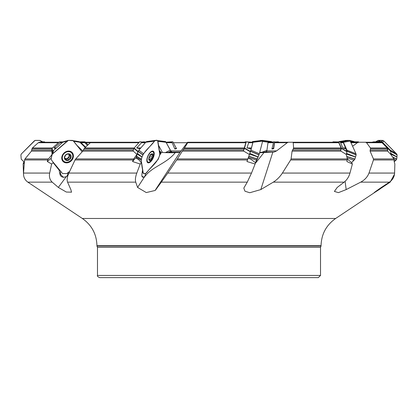 <?xml version="1.0" encoding="UTF-8"?>
<svg xmlns="http://www.w3.org/2000/svg" width="418" height="418" viewBox="0 0 418 418"><rect width="100%" height="100%" fill="white"/><g stroke="black" fill="none" stroke-linecap="round" stroke-linejoin="round"><path stroke-width="0.63" d="M52.156 154.43L47.631 159.963L47.318 161.531L51.21 158.14M137.966 151.666L136.968 154.43L133.671 158.918L132.532 161.531L135.907 157.659A4.358 3.26 171 0 0 138.337 159.289L141.399 162.691L140.223 164.034L132.532 161.531M252.493 142.24L252.853 142.24L252.817 142.721L250.46 151.499L246.954 161.531L255.095 164.034L255.45 162.691L250.972 159.289A4.358 2.905 -151.5 0 1 248.25 157.915M342.514 142.24L343.371 142.721L347.003 151.499L346.229 154.43L347.353 158.918L346.883 161.531L352.358 164.034L351.757 162.691L347.572 159.289A4.358 1.437 -133.9 0 1 347.395 159.221M390.945 151.797L387.658 148.071L390.84 151.509L390.746 154.43L393.908 158.918L394.211 159.963L394.143 161.531L394.864 164.034L394.592 173.068C394.393 176.809 392.68 179.834 389.445 182.143L360.703 182.143C364.789 179.918 367.553 176.898 368.99 173.068L394.592 173.068M388.181 148.777L387.878 147.962L382 142.345M259.714 152.361L265.979 152.058L266.851 150.898L267.975 142.705L268.366 142.24L271.888 142.24L273.45 142.705L271.909 148.986L273.518 148.066L273.685 148.703L274.542 142.705L274.934 142.24L338.058 142.24L338.758 142.721L341.104 147.962L340.639 150.935L340.936 151.144L292.077 151.144L291.08 158.918L347.353 158.918M164.671 152.58L171.929 152.168L170.81 150.898L165.998 142.24L172.843 141.827L176.532 148.703L174.828 148.986L176.255 148.066M85.57 147.146L81.097 142.705L79.828 142.24M43.467 142.24L40.295 140.662M58.468 142.721L38.268 142.721L39.475 142.24L59.022 142.24M38.268 142.721L32.416 147.962L52.449 147.962M52.083 148.777L31.998 148.777L31.423 151.144L25.007 158.918L48.164 158.918M52.078 153.803L51.707 150.935L52.156 148.359L52.757 151.238M31.998 148.777L32.416 147.962M138.813 142.721L90.33 142.721L91.234 142.24L139.236 142.24M90.33 142.721L84.692 147.962L134.246 147.962M133.833 148.777L84.107 148.777L82.769 151.144L75.731 158.918L133.671 158.918M136.968 154.43L133.065 150.935L133.985 148.359L134.152 148.066L138.039 151.462M84.107 148.777L84.692 147.962M141.895 175.9L143.264 177.258L144.921 176.37L145.663 173.564L158.276 159.19L159.854 154.77L160.982 153.458L159.854 152.34L161.306 152.382C164.441 152.674 174.593 152.946 175.356 152.56C179.014 152.513 180.602 152.382 180.127 152.157L187.243 142.705L173.339 142.705M245.047 142.24L187.619 142.24L187.243 142.705M245.956 142.24L243.428 150.935L243.736 151.144L182.326 151.144L177.363 158.918L247.952 158.918M245.92 142.721L187.713 142.721L184.453 147.962L244.546 147.962M244.264 148.777L183.92 148.777L182.326 151.144M187.713 142.721L187.98 142.24M183.92 148.777L184.453 147.962M259.609 152.748L274.119 152.058L276.601 150.898L287.281 142.705L274.542 142.705M287.281 142.705L288.321 142.24L292.752 142.24L293.232 142.721L293.588 147.962L341.104 147.962M341.114 148.777L293.311 148.777L292.077 151.144M293.311 148.777L293.588 147.962M352.604 146.243L357.421 142.705L351.021 142.705M357.421 142.705L358.722 142.24L380.866 142.24L382.036 142.721L387.204 147.962L387.742 151.144L370.092 151.144L373.441 158.918L393.908 158.918M382.036 142.721L366.576 142.721L370.416 147.962L387.204 147.962M387.496 148.777L370.5 148.777L370.092 151.144M366.576 142.721L365.536 142.24L351.737 142.24L350.754 142.705M370.5 148.777L370.416 147.962M371.936 142.24L373.64 141.827L381.618 141.953L390.84 151.509M273.56 148.359L271.909 148.986M272.468 148.986L273.685 148.703M166.061 142.24L169.729 142.24L172.132 142.705L174.828 148.986M80.157 142.24L84.896 142.705L87.435 145.407M85.45 142.24L91.234 142.24M42.39 141.827L44.36 141.827L43.179 142.24L43.707 142.24M47.631 159.963L24.568 159.963L23.523 173.068L49.679 173.068L51.623 164.034L47.318 161.531M49.679 173.068C48.953 176.809 49.794 179.834 52.203 182.143L27.834 182.143C24.787 179.918 23.351 176.898 23.523 173.068M60.657 171.051L60.401 173.23L60.709 174.484L62.799 176.783L63.991 177.258L66.316 176.595L67.972 175.351M59.764 170.497L59.105 170.11L60.082 174.781A5.23 4.373 133.4 0 0 63.991 177.258M133.112 159.963L75.036 159.963L68.886 173.068L136.806 173.068L140.223 164.034M136.806 173.068C135.432 176.809 135.077 179.834 135.74 182.143L67.564 182.143C66.728 179.918 67.167 176.898 68.886 173.068M141.399 162.691L142.575 170.11L141.854 174.781A5.23 2.309 114.8 0 0 142.063 176.474A5.23 2.309 114.8 0 0 143.264 177.258M247.581 159.963L176.668 159.963L167.764 173.068L251.511 173.068L255.095 164.034M251.511 173.068L247.263 182.143L161.322 182.143L167.764 173.068M347.311 159.963L290.656 159.963L282.396 173.068L349.976 173.068L352.358 164.034M349.976 173.068C348.925 176.809 346.992 179.834 344.166 182.143L273.294 182.143C276.852 179.918 279.888 176.892 282.396 173.068M394.211 159.963L373.452 159.963L368.99 173.068M321.061 245.695L96.939 245.695L96.939 246.04L321.061 246.04L321.061 245.695C321.379 234.184 326.244 225.114 335.659 218.478L390.166 182.143L394.493 174.196M62.167 142.721L60.218 142.721L54.006 147.962L56.153 147.962M60.218 142.721L62.663 142.292L52.778 151.196L51.059 159.086L52.067 160.867L51.059 159.086L52.187 154.258L68.359 140.411L73.093 140.688L82.121 151.854L73.531 141.106L72.539 140.396L68.359 140.411L63.797 141.608L62.663 142.292L67.193 141.106L52.694 153.73L53.629 150.156M24.568 159.963L25.007 158.918M55.693 148.777L54.006 147.962M145.365 142.721L141.561 142.721L136.691 147.962L140.793 147.962M141.561 142.721L145.934 142.245M75.036 159.963L75.731 158.918M140.103 148.777L136.691 147.962M252.817 142.721L248.663 142.721L246.991 147.962L251.458 147.962M251.181 148.777L250.826 148.777L251.166 148.813M249.295 154.43L243.736 151.144M248.663 142.721L252.566 142.245L246.176 141.827L245.157 141.827L244.911 142.24M176.668 159.963L177.363 158.918M250.826 148.777L246.991 147.962M343.371 142.721L340.618 142.721L342.781 147.962L345.79 147.962M346.229 154.43L340.936 151.144M340.618 142.721L342.551 142.245L338.653 141.953L341.391 148.066L347.003 151.499M290.656 159.963L291.08 158.918M345.576 148.777L342.781 147.962M390.746 154.43L387.742 151.144M373.452 159.963L373.441 158.918M321.061 246.04L320.512 247.31L320.512 275.452L318.333 277.625L99.667 277.625C97.66 276.706 96.934 275.979 97.488 275.452L320.512 275.452M23.507 174.196L23.136 164.034L23.596 162.341M67.564 182.143L70.846 189.584L71.546 192.181L66.305 192.034L58.332 187.426L52.203 182.143M27.834 182.143L82.341 218.478L335.659 218.478M380.129 188.946L374.063 192.771M378.901 189.082L379.168 189.584C371.863 194.286 372.595 193.571 381.368 187.426L389.445 182.143M360.703 182.143L346.188 189.584L338.434 192.635L334.395 191.428L337.232 187.426L344.166 182.143M273.294 182.143L260.801 189.584L249.765 192.74L244.99 191.235L243.798 188.116L247.263 182.143M161.322 182.143L155.261 190.436L146.279 192.567L137.585 187.426L135.74 182.143M23.136 164.034L24.301 162.858M255.231 163.516L263.993 152.56M160.763 153.004L161.306 152.382M144.921 176.37L145.427 175.858C152.554 166.547 166.693 163.501 175.356 152.56L175.179 152.758M160.982 153.458A5.444 4.075 -9 0 0 159.733 152.868M66.666 176.37L67.564 175.132L68.087 172.754M51.623 164.034L53.175 162.691L53.17 162.247M59.105 170.11L53.175 162.691M346.188 189.584L345.085 181.37M260.801 189.584L272.839 152.157M155.632 189.584L180.127 152.157M44.684 141.953L45.008 142.24M79.53 141.827L84.901 141.827L88.099 144.79M171.824 141.827L165.983 142.209L172.843 141.827M278.764 142.24L278.32 141.827L269.349 142.24L274.579 141.827L273.518 148.066M358.978 142.24L358.336 141.827L351.292 141.827L350.806 142.23M387.763 148.359L387.57 150.935M338.653 141.953L333.099 141.827L332.55 142.24M347.008 151.797L341.396 148.359L340.639 150.935M341.396 148.359L341.391 148.066M262.661 141.106L262.786 140.396L262.499 140.375L252.822 141.556L253.099 141.577L252.974 142.292L262.661 141.106L259.353 153.73L250.915 150.156L250.356 151.791L244.462 148.359L243.428 150.935M244.462 148.359L244.567 148.066L250.46 151.499M251.537 142.303L246.165 141.953L244.567 148.066M246.165 141.953L252.561 142.245M144.743 142.303L139.481 141.953L145.986 142.031L143.405 141.827M139.481 141.953L134.152 148.066M62.491 142.303L59.351 141.953L63.327 141.827M59.351 141.953L52.328 148.066M160.078 152.345A15.247 15.247 0 0 1 160.068 151.953A5.716 0.69 67.7 0 1 160.157 151.629A5.716 0.69 67.7 0 1 160.674 152.079M153.678 153.176A5.716 2.529 -65.2 0 1 151.917 159.43A5.716 2.529 -65.2 0 1 148.009 162.111A5.716 2.529 -65.2 0 1 148.118 155.862A5.716 2.529 -65.2 0 1 152.81 151.734A5.716 2.529 -65.2 0 1 153.678 153.176M149.001 159.791L149.639 160.084L149.283 160.418L151.279 159.54A3.652 1.615 -65.2 0 1 149.283 160.418A3.652 1.615 -65.2 0 1 148.85 158.297A3.652 1.615 -65.2 0 1 148.902 158.025A3.652 1.615 -65.2 0 1 150.443 154.843A3.652 1.615 -65.2 0 1 150.522 154.754A3.652 1.615 -65.2 0 1 152.518 153.881A3.652 1.615 -65.2 0 1 152.894 156.275A3.652 1.615 -65.2 0 1 151.279 159.54L152.23 157.064L149.879 155.977L150.37 154.937M149.283 160.418L148.813 158.647M148.818 158.511L148.902 158.025M148.902 158.814L150.537 159.639M150.443 154.848L150.767 154.498M150.522 154.754L150.835 154.435M150.82 154.451L152.518 153.881L152.784 155.559M152.601 155.553L152.894 156.275L152.23 157.064M150.119 154.467L152.56 155.553M149.681 155.977A2.811 1.244 -65.2 0 1 149.398 156.64A2.811 1.244 -65.2 0 1 149.221 156.98M148.871 158.171L149.879 155.977M151.525 158.574L149.153 157.476M152.272 157.064L149.9 155.966M152.429 154.446L151.703 154.111M63.604 161.082A5.716 4.781 -46.6 0 1 64.048 153.641A5.716 4.781 -46.6 0 1 71.452 152.763A5.716 4.781 -46.6 0 1 71.833 153.176A5.716 4.781 -46.6 0 1 70.767 160.444A5.716 4.781 -46.6 0 1 63.604 161.082L62.627 160.157A5.716 4.781 -46.6 0 1 61.869 159.185M69.461 151.144A5.716 4.781 -46.6 0 1 70.475 151.844L71.452 152.763M66.342 160.418L65.751 159.681L66.342 160.418L69.681 159.54A3.652 3.051 -46.6 0 1 66.342 160.418A3.652 3.051 -46.6 0 1 64.429 158.025A3.652 3.051 -46.6 0 1 65.856 154.754A3.652 3.051 -46.6 0 1 69.189 153.881A3.652 3.051 -46.6 0 1 71.102 156.275A3.652 3.051 -46.6 0 1 69.681 159.54L70.569 157.064L69.419 155.977L69.858 155.297M65.751 159.681L64.633 158.594M64.45 158.182L64.863 158.574L64.429 158.025L65.365 155.538M64.283 157.685L65.349 158.688L64.44 158.124M64.858 158.229A2.811 2.351 133.4 0 0 66.734 158.485L67.491 158.537L68.656 159.639M65.349 155.512L66.64 154.394M66.572 154.367L69.189 153.881L69.806 155.25L70.846 155.653M69.189 153.881L69.602 154.446L68.954 153.834M70.49 155.553L71.102 156.275L70.569 157.064M70.015 158.615L68.777 157.45L68.85 156.64A2.811 2.351 -46.6 0 1 66.734 158.485L65.987 158.986L67.146 160.084M68.4 153.881A2.811 2.351 -46.6 0 1 68.63 154.127A2.811 2.351 -46.6 0 1 68.85 156.64L69.419 155.977M67.669 158.704L68.871 157.544M67.491 158.537L68.609 159.592M70.621 157.064L69.456 155.966M69.806 155.25L68.468 153.861M65.704 159.258L65.987 158.986M40.927 141.106L42.213 142.24L39.663 140.396L35.232 140.396L34.48 140.735L21.496 153.808L20.9 154.869L21.234 159.159L24.354 162.257L21.234 159.159L20.9 154.869L21.496 153.808L35.008 140.453L39.741 140.411L42.96 142.24M52.208 161.05L62.538 173.538L66.817 173.548L69.654 171.39L66.817 173.548L62.538 173.538L52.208 161.05M70.924 161.149A6.369 5.324 133.4 0 0 72.382 152.805A6.369 5.324 133.4 0 0 71.525 151.985A6.369 5.324 133.4 0 0 63.714 153.322A6.369 5.324 133.4 0 0 62.825 161.196A6.369 5.324 133.4 0 0 70.924 161.149M52.725 151.337L51.79 154.906M51.842 154.764L52.694 153.73M67.193 141.106L68.322 140.427M142.251 171.563L143.191 172.848L141.195 160.23L136.331 157.293L136.503 158.385M141.195 160.23L141.963 157.022L137.094 154.085L136.331 157.293M151.196 161.149A6.369 2.816 114.8 0 0 154.174 152.805A6.369 2.816 114.8 0 0 153.119 151.159A6.369 2.816 114.8 0 0 147.977 155.799A6.369 2.816 114.8 0 0 147.773 162.717A6.369 2.816 114.8 0 0 151.196 161.149M155.365 140.396L146.519 141.608L145.736 142.292L154.524 141.106L143.515 153.73L138.88 150.156L137.094 154.085M145.736 142.292L138.88 150.156M143.515 153.73L141.995 156.933L137.355 153.364M146.603 141.577L155.391 140.396L154.524 141.106M159.854 154.764L157.576 140.411L146.587 141.582M143.191 172.848L143.546 173.564L145.678 173.564M142.209 171.798L143.484 173.538M262.18 140.411L262.786 140.396L262.75 140.735L259.202 154.258L255.414 162.659L256.736 160.23L248.402 157.414M259.353 153.73L257.253 159.19L248.731 156.311M258.131 157.022L249.436 154.085M252.974 142.292L250.915 150.156M258.167 156.933L249.729 153.364M251.97 142.292L252.822 141.556M252.425 141.577L262.499 140.375M256.736 160.23L257.253 159.19M339.176 141.582L346.532 140.396L349.636 140.396L350.305 141.106L355.958 153.73L356.152 154.869L354.856 159.195L351.616 162.565L354.041 160.23L347.133 158.025M354.156 141.592L349.626 140.406L348.137 140.375L341.255 141.556L342.844 141.608L343.418 142.292L350.305 141.106L355.99 153.808L356.152 154.869L354.856 159.19L346.778 156.609M355.535 157.022L346.334 154.085M355.958 153.73L346.94 150.156L347.029 151.666M343.418 142.292L346.94 150.156M355.561 156.933L346.548 153.364M342.75 141.577L349.714 140.411L342.844 141.608M338.669 141.848L341.255 141.556M339.092 141.608L346.564 140.396L348.074 140.375L340.717 141.556M354.041 160.23L354.856 159.19M350.305 141.106L349.735 140.427M375.61 141.827L379.168 141.556L380.62 140.375L378.337 140.396L377.7 140.662L382.768 140.396L383.97 141.106L396.839 154.258L397.1 154.911L396.75 159.195L394.216 161.756L395.945 160.23L394.132 159.373M379.168 141.556L381.462 141.608L382.517 142.292L383.97 141.106L396.504 153.808L397.1 154.869L396.75 159.19L392.774 157.304M396.964 157.022L390.773 154.09M396.426 153.73L390.276 150.156L390.929 151.666M382.517 142.292L390.276 150.156M396.969 156.933L390.83 153.364M380.62 140.375L382.914 140.422L381.462 141.608M380.526 140.375L378.4 141.556M395.945 160.23L396.75 159.19M383.97 141.106L382.925 140.427M350.294 141.091L354.673 141.827M349.793 140.464L354.203 141.608M347.551 140.375L344.96 140.652L347.562 140.375M350.509 141.561L352.087 141.556M350.368 141.253L351.381 141.556M262.781 140.537L271.397 141.577L272.264 142.292M253.104 141.608L262.791 140.422L271.481 141.608M271.413 141.582L261.945 140.427M262.572 141.451L268.272 142.251M261.757 152.319L266.93 150.318M260.137 141.033L260.461 140.396L261.914 140.427M268.586 142.292L268.941 141.577L270.347 141.556M262.781 140.552L269.976 141.556M160.846 152.366A6.369 0.768 -112.3 0 0 159.78 151.081A6.369 0.768 -112.3 0 0 159.807 152.34M157.905 141.31L166.03 142.292L165.575 141.577L157.727 140.626L165.533 141.571M165.826 152.377L170.304 150.156L166.03 142.292M162.419 152.455L158.542 145.323L162.419 152.455M171.244 152.241L170.304 150.156M70.151 140.375L68.223 140.453M73.678 141.294L79.885 142.292L78.793 141.577L73.061 140.667M85.235 147.455L79.885 142.292M82.848 151.055L76.902 145.323L82.848 151.055M141.294 160.867C141.613 152.439 150.203 147.335 154.524 141.106C156.06 139.962 157.178 139.962 157.873 141.106L159.869 153.73C158.579 162.205 150.893 166.651 146.54 172.848C145.02 173.992 143.902 173.992 143.191 172.848L141.294 160.867M262.133 140.474L261.684 141.227M345.472 141.112L344.422 142.12M377.026 141.148L376.545 141.571M262.295 140.385L260.273 140.626M68.233 140.443L70.224 140.375M31.883 150.052L51.858 150.052M51.727 151.144L31.423 151.144M83.501 150.052L133.379 150.052M133.269 151.144L82.769 151.144M183.053 150.052L243.751 150.052M338.758 142.721L293.232 142.721M292.516 150.052L340.738 150.052M370.082 150.052L387.402 150.052M266.851 150.898L276.601 150.898M273.45 142.705L267.975 142.705M170.81 150.898L181.224 150.898M172.132 142.705L166.401 142.705M90.345 142.705L85.936 142.705M84.896 142.705L81.097 142.705M60.401 173.23A6.536 5.215 -36.2 0 0 60.082 174.781M180.294 152.058L171.626 152.058M274.119 152.058L265.979 152.058M387.549 147.962L387.878 147.962M320.512 247.31L97.488 247.31L97.488 275.452M137.585 187.426L144.67 176.595M58.332 187.426L66.316 176.595M42.84 142.115L44.36 141.827M85.157 141.953L81.411 142.24M79.801 142.214L84.901 141.827M176.391 148.359L175.424 148.986M172.932 141.953L168.37 142.24M274.485 141.953L270.854 142.24M351.026 141.953L350.712 142.021M342.582 142.245L338.491 141.827L342.551 142.245M139.68 141.827L145.788 142.235M137.909 151.797L133.985 148.359M59.664 141.827L62.804 142.177M52.611 151.76L52.156 148.359M151.499 158.537L149.148 157.45M149.639 160.037L149.001 159.744M152.387 154.477L151.661 154.137M69.926 158.537L68.777 157.45M67.157 160.037L66.002 158.95M69.576 154.477L68.886 153.824M72.486 154.336A6.239 5.215 133.4 0 0 71.535 152.189A6.239 5.215 133.4 0 0 71.086 151.703M62.522 160.778A6.239 5.215 133.4 0 0 65.229 162.022M71.415 152.732A5.92 4.948 133.4 0 0 71.018 152.136A5.92 4.948 133.4 0 0 70.099 151.29M62.047 159.817A5.92 4.948 133.4 0 0 63.562 161.045M141.216 159.19L136.346 156.248M141.247 159.049L136.383 156.107M152.408 151.546A6.239 2.759 114.8 0 0 152.204 151.133M147.162 162.038A6.239 2.759 114.8 0 0 147.611 161.928M142.794 154.77L138.154 151.196M142.726 154.911L138.086 151.337M257.31 159.049L248.778 156.165M259.029 154.77L250.591 151.196M258.977 154.911L250.539 151.337M262.786 140.396L253.099 141.577M354.919 159.049L346.736 156.436M356.162 154.77L347.144 151.196M356.141 154.911L347.123 151.337M396.792 159.049L392.606 157.064M397.079 154.77L390.929 151.196M397.1 154.911L390.95 151.337M382.768 140.396L381.315 141.577M378.227 140.422L376.101 141.608M378.379 140.396L376.252 141.577M349.772 140.448L354.109 141.582M345.362 140.422L345.712 140.526M345.498 140.396L345.864 140.505M260.414 140.422L261.135 140.521M262.75 140.751L268.878 141.608M260.477 140.396L261.276 140.505M262.755 140.714L268.941 141.577M264.855 152.168L266.705 151.452M265.357 152.131L266.6 151.645M157.738 140.652L165.606 141.608M168.475 152.361L170.816 151.196M168.825 152.361L170.878 151.337M96.939 246.04L97.488 247.31M82.341 218.478C91.756 225.114 96.621 234.184 96.939 245.695M351.219 141.838L350.681 141.953M152.81 151.734L151.807 151.269M148.009 162.111L147.005 161.651M51.795 154.885L52.731 151.311M63.844 141.592L68.374 140.406M262.243 140.391L252.467 141.571M375.573 141.848L377.705 140.662"/></g></svg>
